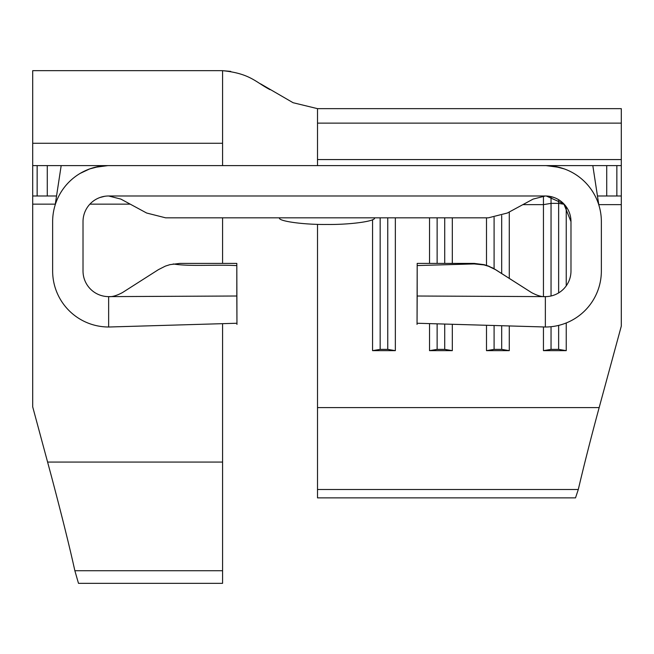 <?xml version="1.0" encoding="UTF-8"?>
<svg xmlns="http://www.w3.org/2000/svg" width="654" height="654" viewBox="0 0 654 654"><rect width="100%" height="100%" fill="white"/><g stroke="black" fill="none" stroke-linecap="round" stroke-linejoin="round"><path stroke-width="0.98" d="M74.858 570.729L78.488 583.327L222.573 583.327L222.573 570.729L74.858 570.729C69.765 547.521 61.942 516.014 51.404 476.218L32.7 406.853L32.7 165.609L37.147 165.609L37.147 195.987L32.7 195.987M222.573 570.729L222.573 323.673M304.184 165.609L303.652 165.609M260.545 83.835L293.09 102.719L317.509 108.646L621.3 108.654L621.3 123.132L317.509 123.132L317.509 165.609L283.893 165.609M248.961 165.609L233.453 165.609M621.3 123.132L621.3 159.568L317.509 159.568L317.509 165.609L309.62 165.609M372.567 350.65L395.351 350.65L387.757 349.383L380.162 349.383L372.567 350.65L372.567 219.687M317.509 224.338L317.509 489.511L578.291 489.511L575.512 497.882L317.509 497.882L317.509 489.511M621.3 195.987L616.853 195.987L616.853 165.609L621.3 165.609L621.3 326.125L599.154 407.614C591.159 437.093 584.202 464.389 578.291 489.511M566.241 206.762L566.241 285.847M566.241 322.962L566.241 350.65L558.639 349.383L551.044 349.383L543.449 350.65L566.241 350.65M543.449 196.061L543.449 296.548M543.449 326.992L543.449 350.65M509.278 211.986L509.278 278.383M509.278 326.027L509.278 350.65L501.683 349.383L494.089 349.383L486.494 350.65L509.278 350.65M486.494 217.823L486.494 265.352M486.494 325.283L486.494 350.65M452.315 217.823L452.315 263.399M452.315 324.286L452.315 350.65L444.72 349.383L437.125 349.383L429.531 350.65L452.315 350.65M429.531 217.823L429.531 263.399M429.531 323.616L429.531 350.65M395.351 217.823L395.351 350.65M222.573 263.399L222.573 217.823M146.643 213.024L120.843 199.078L146.643 213.024L165.609 217.823L488.391 217.823L507.357 213.024L533.157 199.078L545.354 195.987A25.629 25.629 0 0 1 570.983 221.624L570.983 270.993A25.629 25.629 0 0 1 545.354 296.622C541.913 296.981 537.318 295.641 531.563 292.6L495.503 269.652L488.554 266.276L483.993 264.911L474.15 263.922L417.187 265.557L417.187 263.399L474.15 263.399L484.181 264.674L488.767 266.17L495.593 269.652L531.563 292.6M99.49 166.369L89.663 168.928L94.544 167.399L107.853 165.617L94.544 167.399L89.663 168.928L80.09 173.433M104.738 196.29L99.956 197.508M55.181 204.923L61.182 165.609L108.163 165.617M509.384 296.442L417.187 296.017L417.056 323.248L545.354 327A56.015 56.015 0 0 0 601.361 270.993L601.361 221.624A56.015 56.015 0 0 0 545.354 165.609L108.646 165.609A56.015 56.015 0 0 0 52.639 221.624L52.639 270.993A56.015 56.015 0 0 0 108.646 327L108.646 296.622A25.629 25.629 0 0 1 83.017 270.993L83.017 221.624A25.629 25.629 0 0 1 108.646 195.987L120.843 199.078M559.244 167.359L564.337 168.928L554.51 166.369L564.337 168.928L559.456 167.399L546.147 165.617M594.96 195.62L593.538 193.069M546.303 196.012L563.805 203.835L570.983 221.624M554.044 197.508L549.229 196.282M61.182 165.609L37.147 165.609M616.853 165.609L545.354 165.609M56.546 195.987L37.147 195.987M616.853 195.987L597.454 195.987M173.179 263.954C189.112 266.644 215.444 264.461 235.481 265.557L236.813 265.557L236.813 263.399L179.85 263.399L169.934 264.649L165.38 266.113L158.407 269.652L122.437 292.6C116.682 295.641 112.087 296.981 108.646 296.622L144.616 296.45M109.136 327L236.944 323.248L236.813 296.009L144.616 296.442M236.813 296L236.813 265.557M507.357 213.024L533.157 199.078M165.609 217.823L488.391 217.823M544.831 327L545.354 327L545.354 296.622L509.384 296.45M108.646 195.987L545.354 195.987M491.857 267.658A9.491 0.548 116.6 0 1 491.971 267.6L495.593 269.652A9.491 0.744 122.5 0 0 495.503 269.652M483.993 264.911A9.491 0.499 104.6 0 1 484.181 264.674L488.767 266.17A9.491 0.818 111.5 0 0 488.554 266.276M545.354 327A56.015 56.015 0 0 1 544.774 327L544.864 327M108.646 327L109.169 327M417.187 296L417.187 265.557M598.819 204.923L592.818 165.609M621.3 159.568L621.3 165.609M32.7 165.609L32.7 70.673L222.573 70.673L230.723 71.384M279.536 217.823C277.41 221.117 303.513 224.772 327 224.469C350.487 224.772 376.59 221.117 374.464 217.823M494.089 217.414L494.089 268.737M494.089 325.504L494.089 349.383M501.683 215.542L501.683 273.536M501.683 325.741L501.683 349.383M551.044 196.633L551.044 295.984M551.044 326.714L551.044 349.383M558.639 199.707L558.639 292.91M558.639 325.406L558.639 349.383M437.125 217.823L437.125 263.399M437.125 323.836L437.125 349.383M444.72 217.823L444.72 263.399M444.72 324.065L444.72 349.383M380.162 217.823L380.162 349.383M387.757 217.823L387.757 349.383M317.509 407.614L599.154 407.614M598.77 204.637L621.3 204.637M522.873 204.637L543.449 204.637L551.044 203.369L558.639 203.369L564.247 204.301M474.15 263.399L474.15 263.922M606.724 165.609L606.724 195.987M47.276 165.609L47.276 195.987M130.236 204.154L89.892 204.154M55.304 204.154L32.7 204.154M222.573 462.067L47.611 462.067M222.573 165.609L222.573 143.275L32.7 143.275M222.573 143.275L222.573 70.673C250.171 73.485 255.608 82.159 270.037 89.663M317.509 123.132L317.509 108.654M236.952 324.417L236.813 263.399M417.187 263.399L417.048 324.417"/></g></svg>
